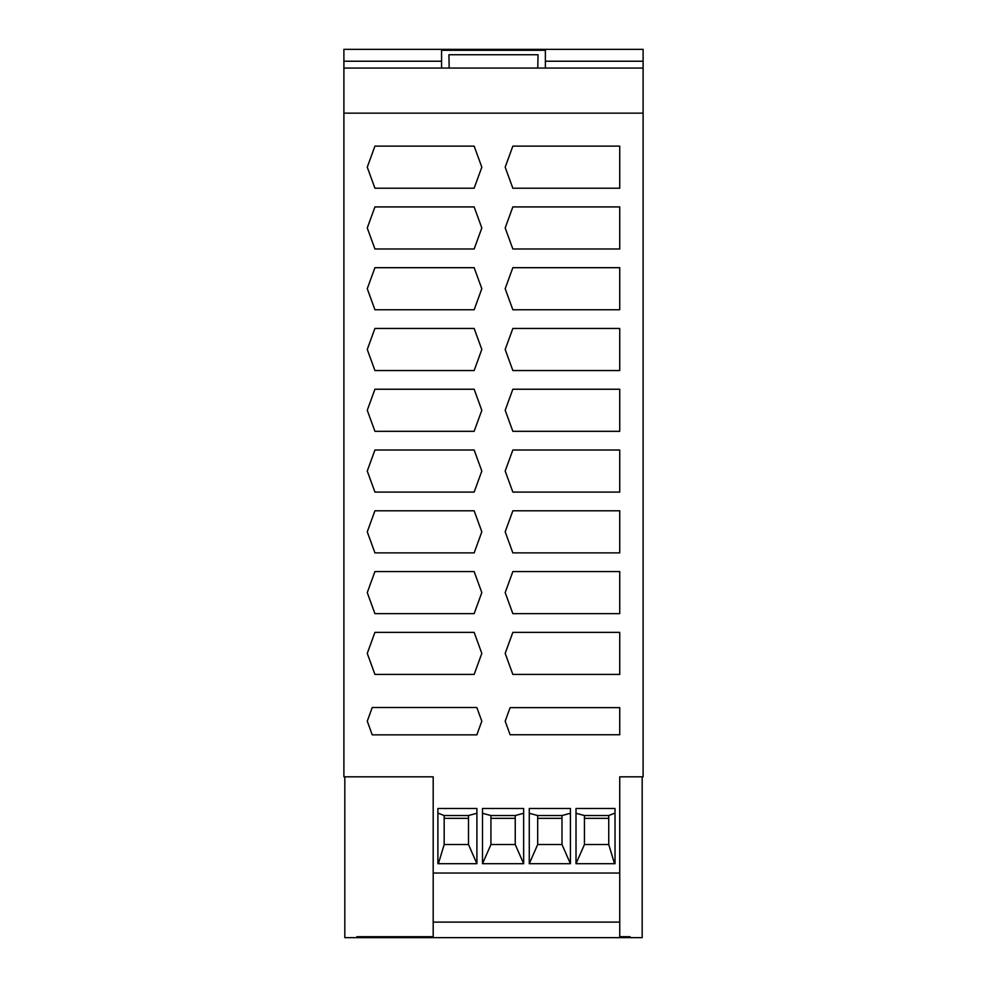 <?xml version="1.0" encoding="UTF-8"?>
<svg xmlns="http://www.w3.org/2000/svg" width="987" height="987" viewBox="0 0 987 987"><rect width="100%" height="100%" fill="white"/><g stroke="black" fill="none" stroke-linecap="round" stroke-linejoin="round"><path stroke-width="1.48" d="M545.379 61.231L643.105 61.231L643.105 49.35L343.895 49.35L343.895 61.231L441.571 61.231M643.105 61.231L643.105 776.818L619.737 776.818L619.737 937.65L630.15 937.65L630.113 936.712L619.737 936.712M643.105 68.054L343.895 68.054L343.895 776.818L433.194 776.818L433.194 873.039L619.737 873.039M343.895 68.054L343.895 61.231M476.906 863.699L437.895 863.699L437.895 808.476L476.906 808.476L476.906 863.699L468.492 844.527L468.492 815.533L444.175 815.533L437.895 813.078M476.906 813.276L468.492 815.533M343.895 113.147L643.105 113.147M505.184 349.497L512.845 328.461L619.737 328.461L619.737 370.544L512.845 370.544L505.184 349.497M642.179 776.818L642.179 937.65L630.15 937.65M374.924 248.983L367.263 227.948L374.924 206.912L474.155 206.912L481.816 227.948L474.155 248.983L374.924 248.983M619.737 552.88L512.845 552.88L505.184 531.833L512.845 510.797L619.737 510.797L619.737 552.88M481.816 653.394L474.155 674.429L374.924 674.429L367.263 653.394L374.924 632.359L474.155 632.359L481.816 653.394M512.845 389.236L619.737 389.236L619.737 431.319L512.845 431.319L505.184 410.284L512.845 389.236M433.194 937.65L433.194 936.712L356.887 936.712L356.85 937.65L619.737 937.65M441.571 68.054L441.571 49.35M515.239 844.527L523.653 863.699L482.507 863.699L490.934 844.527L515.239 844.527L515.239 818.346L490.934 818.346L490.934 844.527M367.263 592.619L374.924 571.572L474.155 571.572L481.816 592.619L474.155 613.655L374.924 613.655L367.263 592.619M374.924 510.797L474.155 510.797L481.816 531.833L474.155 552.88L374.924 552.88L367.263 531.833L374.924 510.797M505.184 592.619L512.845 571.572L619.737 571.572L619.737 613.655L512.845 613.655L505.184 592.619M512.845 188.209L505.184 167.161L512.845 146.125L619.737 146.125L619.737 188.209L512.845 188.209M505.184 653.394L512.845 632.359L619.737 632.359L619.737 674.429L512.845 674.429L505.184 653.394M433.194 936.712L433.194 873.039M356.85 937.65L344.821 937.65L344.821 776.818M619.737 922.105L433.194 922.105M529.266 863.699L529.266 808.476L570.412 808.476L570.412 863.699L529.266 863.699L537.681 844.527L561.998 844.527L570.412 863.699M482.507 863.699L482.507 808.476L523.653 808.476L523.653 863.699M576.013 808.476L615.024 808.476L615.024 863.699L576.013 863.699L576.013 808.476M449.159 68.054L448.925 54.754L538.026 54.754L537.792 68.054M367.263 721.189L372.247 707.506L476.832 707.506L481.816 721.189L476.832 734.859L372.247 734.859L367.263 721.189M619.737 734.747L510.119 734.747L505.184 721.189L510.119 707.63L619.737 707.63L619.737 734.747M619.737 492.094L512.845 492.094L505.184 471.058L512.845 450.023L619.737 450.023L619.737 492.094M619.737 248.983L512.845 248.983L505.184 227.948L512.845 206.912L619.737 206.912L619.737 248.983M619.737 309.758L512.845 309.758L505.184 288.722L512.845 267.687L619.737 267.687L619.737 309.758M367.263 471.058L374.924 450.023L474.155 450.023L481.816 471.058L474.155 492.094L374.924 492.094L367.263 471.058M367.263 410.284L374.924 389.236L474.155 389.236L481.816 410.284L474.155 431.319L374.924 431.319L367.263 410.284M367.263 349.497L374.924 328.461L474.155 328.461L481.816 349.497L474.155 370.544L374.924 370.544L367.263 349.497M367.263 288.722L374.924 267.687L474.155 267.687L481.816 288.722L474.155 309.758L374.924 309.758L367.263 288.722M367.263 167.161L374.924 146.125L474.155 146.125L481.816 167.161L474.155 188.209L374.924 188.209L367.263 167.161M468.492 818.346L444.175 818.346L444.175 815.533M468.492 844.527L444.175 844.527L438.388 863.699M444.175 818.346L444.175 844.527M515.239 818.346L515.239 815.533L490.934 815.533L490.934 818.346M523.653 813.276L515.239 815.533M490.934 815.533L482.507 813.276M576.013 813.276L584.44 815.533L608.745 815.533L615.024 813.078M570.412 813.276L561.998 815.533L537.681 815.533L529.266 813.276M584.44 815.533L584.44 844.527L608.745 844.527L614.531 863.699M584.44 844.527L576.013 863.699M608.745 815.533L608.745 844.527M584.44 818.346L608.745 818.346M561.998 815.533L561.998 844.527M561.998 818.346L537.681 818.346L537.681 815.533M537.681 818.346L537.681 844.527M545.379 68.054L545.379 50.288L441.571 50.288M545.379 50.288L545.379 49.35M493.475 50.288L493.475 49.35"/></g></svg>
